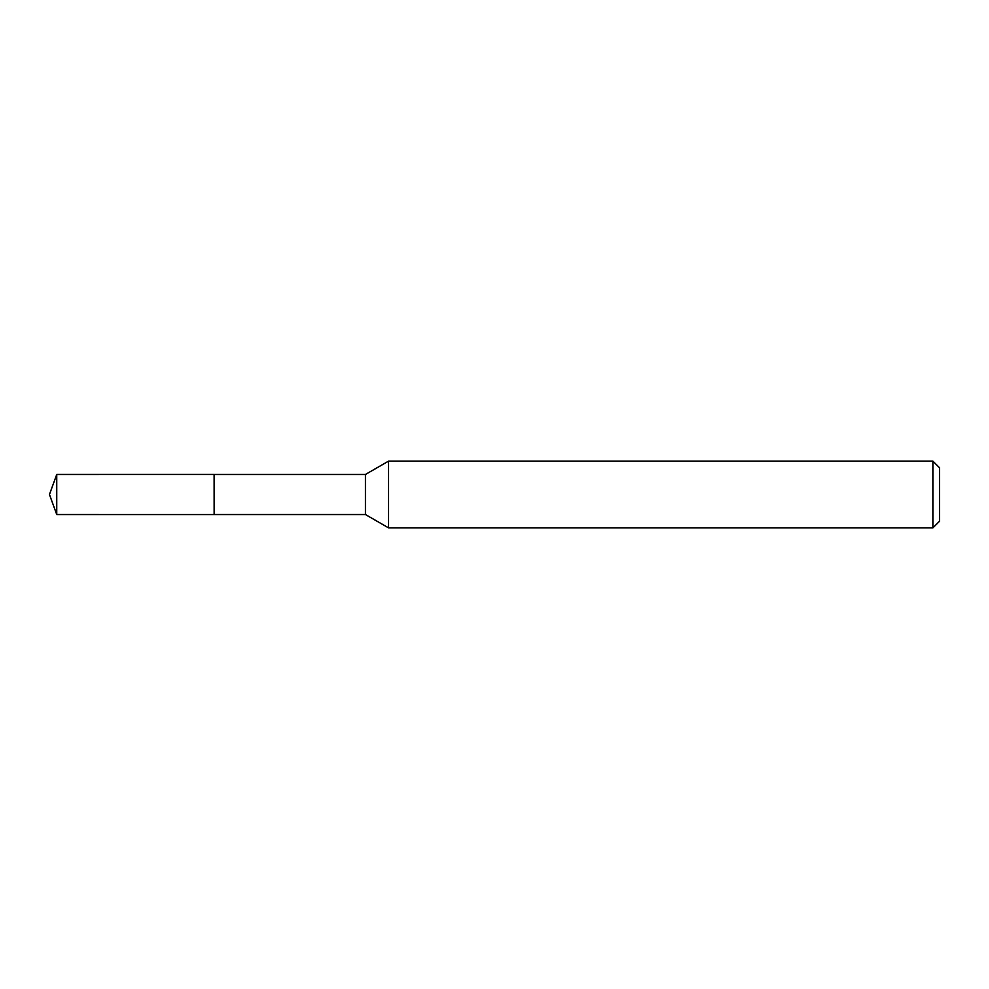 <?xml version="1.0" encoding="UTF-8"?>
<svg xmlns="http://www.w3.org/2000/svg" width="989" height="989" viewBox="0 0 989 989"><rect width="100%" height="100%" fill="white"/><g stroke="black" fill="none" stroke-linecap="round" stroke-linejoin="round"><path stroke-width="1.48" d="M214.143 514.527L214.143 474.473L365.436 474.473L388.553 461.121L932.874 461.121L939.55 467.797L939.55 521.203L932.874 527.879L388.553 527.879L365.436 514.527L214.143 514.527L214.119 474.448L56.744 474.473L56.744 514.527L214.119 514.552M365.436 514.527L365.436 474.473M388.553 527.879L388.553 461.121M932.874 527.879L932.874 461.121M56.744 474.473L49.45 494.5L56.744 514.527"/></g></svg>
